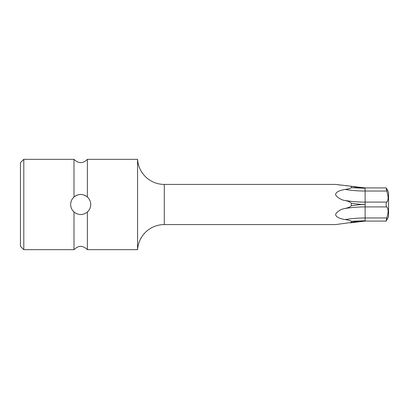<?xml version="1.0" encoding="UTF-8"?>
<svg xmlns="http://www.w3.org/2000/svg" width="409" height="409" viewBox="0 0 409 409"><rect width="100%" height="100%" fill="white"/><g stroke="black" fill="none" stroke-linecap="round" stroke-linejoin="round"><path stroke-width="0.61" d="M72.838 210.758A10.041 10.041 0 0 0 73.993 211.985C71.815 209.97 70.701 207.475 70.645 204.5C70.701 201.525 71.815 199.03 73.993 197.015L73.993 159.326L23.799 159.326L20.45 162.67L20.45 246.33L23.799 249.674L73.993 249.674L73.993 211.985C78.456 215.379 82.92 215.379 87.378 211.985C89.551 209.97 90.67 207.475 90.721 204.5A10.041 10.041 0 0 1 90.583 206.182L90.159 207.818A10.041 10.041 0 0 1 89.469 209.357L88.942 210.211M81.897 214.464L81.176 214.526M76.043 213.401L75.46 213.074M88.533 210.758A10.041 10.041 0 0 1 87.378 211.985L87.378 249.674L137.572 249.674L137.572 159.326A26.769 26.769 0 0 0 164.29 184.423L335.646 184.423L350.262 186.146L361.121 188.114L365.125 188.242L351.331 187.741L351.331 186.545M71.902 209.357A10.041 10.041 0 0 1 71.212 207.818M70.788 206.182A10.041 10.041 0 0 1 70.788 202.818L71.212 201.182A10.041 10.041 0 0 1 71.897 199.643L72.429 198.789M86.263 196.151L87.378 197.015L87.378 159.326L137.572 159.326M72.838 198.242A10.041 10.041 0 0 1 73.993 197.015C78.446 193.621 82.909 193.621 87.378 197.015C89.551 199.03 90.665 201.525 90.721 204.5A10.041 10.041 0 0 0 90.583 202.818M23.799 159.326L23.799 249.674M137.572 249.674A26.769 26.769 0 0 1 164.29 224.577L335.646 224.577L351.331 222.455M386.709 217.966L386.208 221.09L388.55 216.545L388.55 192.455L386.208 187.91L386.709 191.034C388.56 196.535 388.56 200.226 386.709 202.102C385.907 203.697 385.907 205.298 386.709 206.898C388.56 208.876 388.56 212.562 386.709 217.966L365.125 217.966L365.125 220.758L358.867 221.064L351.341 222.358L351.331 221.259C350.523 220.671 348.478 220.103 345.201 219.551C341.694 219.091 334.853 217.332 335.753 213.851C338.269 210.793 341.418 209.004 345.201 208.483C348.586 207.629 350.625 206.698 351.331 205.701L351.331 203.299C350.523 202.251 348.478 201.325 345.201 200.517C342.047 200.221 338.943 198.544 335.881 195.476C334.26 192.148 340.896 189.996 345.201 189.449C348.586 188.866 350.625 188.298 351.331 187.741M350.262 222.854L365.125 221.09L365.125 220.758L351.331 221.259M351.331 203.299L361.121 204.434L365.125 204.5L360.099 204.618L351.331 205.701M346.091 208.253L345.201 208.483A64.295 32.147 0 0 1 365.125 206.898L365.125 217.966A64.295 32.147 0 0 0 345.201 219.551L346.029 219.694M337.164 184.628L338.34 184.776M339.056 184.863L340.958 185.078M341.029 185.083L341.469 185.129M342.226 185.205L343.427 185.318M346.219 185.553L346.781 185.609M346.034 189.306L345.61 189.377M387.962 199.602L388.09 198.667M388.115 197.884L388.075 196.882M387.809 218.258L387.441 218.912M387.962 213.104L388.075 212.118M388.115 211.116L388.09 210.333M386.709 188.631L387.441 190.088M387.809 190.742L387.972 191.029M73.993 197.015L75.236 196.069M75.466 195.926L77.132 195.113M78.886 194.623L80.691 194.459M80.987 194.464L82.49 194.623M84.234 195.108L85.9 195.921M87.378 197.015A10.041 10.041 0 0 1 88.533 198.242M89.469 199.643A10.041 10.041 0 0 1 90.159 201.182M164.29 224.577L164.29 184.423M386.709 202.102L365.125 202.102L365.125 206.898L386.709 206.898M386.208 187.91L365.125 187.91L365.125 202.102A64.295 32.147 0 0 1 345.201 200.517M386.709 191.034L365.125 191.034A64.295 32.147 0 0 1 345.201 189.449M386.208 221.09L365.125 221.09M365.125 187.91L350.262 186.146M87.378 159.326C82.915 163.738 78.456 163.738 73.993 159.326M73.993 249.674C78.451 245.262 82.915 245.262 87.378 249.674"/></g></svg>
